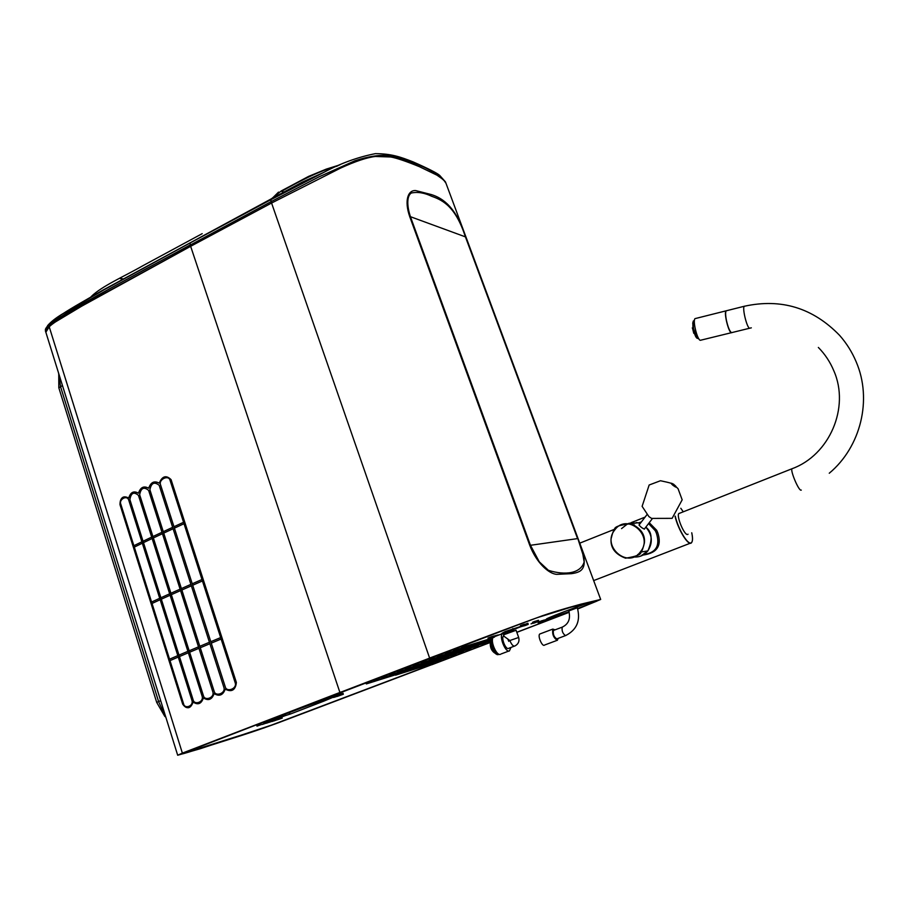 <?xml version="1.0" encoding="UTF-8"?>
<svg xmlns="http://www.w3.org/2000/svg" width="909" height="909" viewBox="0 0 909 909"><rect width="100%" height="100%" fill="white"/><g stroke="black" fill="none" stroke-linecap="round" stroke-linejoin="round"><path stroke-width="1.36" d="M698.737 338.739L696.873 338.137L698.226 337.784M694.396 320.695L693.351 320.957L692.965 322.4L693.556 329.024L696.873 338.137C695.51 336.671 694.317 333.705 693.306 329.228C694.294 333.637 695.476 336.591 696.828 338.068M692.442 327.899L693.76 333.308L694.351 333.16M644.424 528.993C642.595 528.47 640.8 527.14 639.004 525.016M614.723 529.992L614.723 529.992C626.926 512.506 654.23 535.356 640.425 551.82C628.017 569.352 601.247 546.275 614.723 529.992L614.541 529.708C613.995 526.913 619.484 524.925 630.982 523.732C640.856 528.231 645.322 534.662 644.39 543.003C642.89 548.9 641.72 551.922 640.868 552.058L647.856 550.899C653.037 542.616 652.355 534.697 645.81 527.163M640.163 523.527L637.811 522.789L628.664 523.368M627.733 523.743L621.551 528.618M634.948 556.842L633.971 556.785M647.856 550.888L647.856 550.899C644.095 555.422 639.334 557.433 633.573 556.944L634.562 557.024M629.062 523.402L637.391 522.845M630.982 523.732C619.484 524.925 613.995 526.913 614.541 529.708C613.723 529.72 612.552 532.81 611.041 538.957C610.416 547.9 615.245 554.308 625.54 558.183C636.402 556.467 641.504 554.433 640.868 552.058C641.72 551.922 642.89 548.9 644.39 543.003C645.322 534.662 640.856 528.231 630.982 523.732L637.811 522.789L636.323 522.516M731.768 332.717L731.336 332.717C728.484 332.228 723.723 312.582 726.041 310.844L726.677 310.685M731.347 332.717L700.305 340.307C697.226 339.886 692.488 320.411 695.033 318.627L695.726 318.457M744.857 306.117L744.255 306.276C742.085 307.981 746.857 327.717 749.573 328.251L731.495 332.671C729.722 331.41 728.052 327.376 726.473 320.593L726.473 320.57C725.45 315.355 725.359 312.094 726.189 310.81L726.825 310.651M634.368 524.913L633.323 524.97M637.732 554.547L638.754 554.32M649.242 522.698L656.662 530.254L657.684 532.549M657.696 532.56C662.07 545.593 657.184 553.092 643.038 555.058M638.334 522.925L641.39 521.925M643.913 554.524C656.207 552.683 660.354 545.514 656.343 533.026L655.321 530.742L648.571 523.573M640.936 522.527L638.936 523.095L640.959 522.493M688.068 534.208L687.613 534.458C684.318 535.628 676.046 515.664 678.898 513.46L679.625 513.199M122.988 279.12L120.227 278.586M533.004 623.324L536.833 621.847L533.004 623.324M533.674 623.176L538.219 621.449L533.674 623.176M333.648 697.476L337.137 696.158L333.648 697.476M335.035 697.033L339.739 695.362L335.035 697.033M337.898 695.976L335.33 696.953L337.898 695.976M262.394 724.462L267.098 722.791L262.394 724.462M266.064 723.28L268.496 722.382L266.064 723.28M267.223 722.791L266.439 723.075L267.223 722.791M269.155 722.348L272.791 721.019L269.155 722.348M272.314 721.371L275.222 720.258L272.314 721.371M272.041 721.541L276.904 719.746L272.041 721.541M275.575 720.189L273.882 720.848L275.575 720.189M274.109 720.894L278.961 719.11L274.109 720.894M277.643 719.553L275.95 720.201L277.643 719.553M55.358 321.968L90.355 300.993L190.64 246.316L72.515 311.219C59.812 318.729 52.052 323.911 49.211 326.786L182.368 753.118L184.311 752.504C178.096 755.129 182.175 754.106 188.606 752.152L216.819 743.346C234.488 737.631 248.032 733.756 277.097 723.246L200.548 748.63L177.687 755.243L182.368 753.118L531.106 619.858C545.9 614.757 547.525 613.643 579.783 604.78C602.224 598.758 597.429 600.474 596.997 601.065L577.692 608.916L597.849 600.485L570.75 607.257L536.867 617.802C494.61 633.062 427.219 659.184 341.443 691.931L180.618 754.197L263.803 728.018L490.19 642.413M516.801 632.266L547.241 620.631L516.801 632.266M551.786 618.893L569.193 612.2L551.786 618.893M374.053 680.966L407.277 670.581L374.053 680.966M381.825 678L414.845 667.695L381.825 678M389.643 675.012L422.435 664.797L389.643 675.012M397.494 672.012L430.059 661.877L397.494 672.012M405.369 668.99L437.729 658.957L405.369 668.99M413.288 665.967L445.421 656.014L413.288 665.967M421.242 662.922L453.148 653.071L421.242 662.922M429.241 659.866L460.908 650.105L429.241 659.866M437.263 656.798L468.714 647.128L437.263 656.798M445.33 653.707L476.543 644.14L445.33 653.707M453.443 650.605L484.406 641.129L453.443 650.605M491.451 638.448L461.579 647.492L491.553 638.334M366.316 683.932L399.755 673.455L366.316 683.932M523.47 625.54L505.256 631.539L501.893 633.357L505.268 632.414M513.244 629.664L528.118 623.915M426.673 665.399L395.563 675.16L426.673 665.399M433.957 662.616L403.051 672.296L433.957 662.616M441.285 659.832L410.584 669.422L441.285 659.832M448.637 657.025L418.14 666.547L448.637 657.025M456.023 654.207L425.73 663.65L456.023 654.207M463.442 651.389L433.354 660.729L463.442 651.389M470.885 648.549L441.013 657.809L470.885 648.549M478.361 645.697L448.705 654.878L478.361 645.697M485.872 642.833L456.432 651.923L485.872 642.833M492.417 640.345L491.769 640.584M490.542 641.061L464.192 648.958L490.644 640.765M491.78 640.436L492.417 640.254M492.417 640.061L491.792 640.243M490.712 640.561L471.987 645.992L490.803 640.016M491.86 639.709L492.462 639.538M492.485 639.345L491.905 639.504M490.849 639.811L479.816 642.993L491.019 639.232M491.11 639.004L487.678 639.993L491.337 638.595M577.579 608.541C593.725 602.428 599.292 599.985 594.281 601.213C587.021 602.735 535.549 622.222 548.536 618.643L569.045 611.689M541.889 620.722L537.992 622.233L538.333 623.188L544.559 621.006L538.333 623.188M541.957 620.881L544.207 620.04L541.946 620.779M542.003 621.017L543.991 620.233L541.969 620.938M542.025 621.086L545.957 619.563L542.014 621.052M544.196 620.393L545.889 619.688L544.196 620.393M546.673 619.472L543.525 620.677L546.673 619.472M549.786 619.518L545.457 621.177L550.025 619.461L549.445 618.574L545.116 620.222L545.366 620.927L542.923 621.858L545.355 620.927M549.479 618.677L550.32 618.325L549.468 618.631M551.252 618.075L550.354 618.404L551.252 618.075M492.53 637.47L492.167 636.459L487.974 638.107L488.338 639.118L494.61 636.879L488.338 639.118M492.235 636.63L494.246 635.88L492.201 636.55M492.292 636.789L494.076 636.073L492.258 636.698M492.723 636.755L496.189 635.391L492.723 636.755M495.314 635.811L497.109 635.209L495.314 635.811M494.86 636.141L498.143 634.914L494.86 636.141M505.393 632.744L504.018 633.266L505.404 632.766M505.427 632.857L504.188 633.323L505.438 632.88M520.437 625.619L524.357 624.222L520.437 625.619M532.742 622.188L535.503 621.12L532.742 622.176M334.592 696.055L331.728 697.01L334.592 696.055M337.591 694.953L334.353 696.214L337.591 694.953M340.625 694.044L336.41 695.612L336.637 696.294M342 693.658L340.648 694.112L342 693.635L342.318 694.601M260.826 723.769L256.69 725.155L256.997 726.132L262.656 724.109L256.997 726.132M264.065 722.655L266.78 721.814L264.065 722.655M266.701 721.985L264.599 722.678L266.701 721.985M269.178 721.11L266.235 722.201L266.53 723.121M269.234 721.269L272.484 720.053L269.212 721.212M272.132 720.337L274.916 719.292L272.132 720.337M275.427 719.133L271.393 720.678L275.427 719.133M277.495 718.496L273.473 720.03L277.495 718.496M280.642 717.44L276.631 718.974L280.642 717.44M276.972 718.917L276.336 719.144L276.984 718.939M281.006 717.462L281.926 717.121L281.006 717.44M523.754 624.54L521.039 625.574L523.754 624.54M523.47 624.892L527.868 623.233L523.47 624.892M534.651 621.517L532.64 622.324L534.651 621.517M537.037 620.688L536.401 620.927L537.037 620.688M535.787 621.165L532.504 622.415L535.787 621.165M537.617 620.517L533.083 622.256L537.617 620.517M538.219 620.381L533.674 622.086L533.981 622.915M541.889 620.699L542.23 621.654M546.332 620.927L551.808 618.949L546.332 620.927M523.641 626.006L528.243 624.244L523.641 626.006M525.391 625.244L523.425 626.028L525.391 625.244M337.057 696.487L343.329 694.26L337.057 696.487M260.974 724.643L259.508 725.2L260.974 724.643M266.882 723.064L270.45 721.746L266.882 723.064M550.32 618.325L550.672 619.268M551.468 618.006L551.808 618.949M527.868 623.233L528.243 624.244M523.266 624.994L523.493 625.608M534.026 623.051L538.571 621.347L538.208 620.358M538.435 620.29L538.798 621.29L534.265 623.017M340.614 693.999L340.943 694.987M343 693.272L343.329 694.26M260.769 723.598L261.088 724.575M269.166 721.076L269.484 722.041M280.972 717.337L281.279 718.303L277.279 719.826L276.961 718.871M278.29 719.439L280.495 718.621M281.926 717.121L282.245 718.076L278.563 719.428M335.001 695.964L338.818 694.59L335.001 695.964M545.298 620.972L544.525 621.256L545.298 620.972M521.402 626.596L524.97 625.324L521.402 626.596M524.47 625.472L521.914 626.449L524.47 625.472M273.564 719.883L276.018 718.996L273.564 719.883M275.632 719.235L278.074 718.36L275.632 719.235M541.275 622.358L544.343 621.188L541.275 622.358M542.605 621.847L541.105 622.358L542.605 621.847M492.042 638.027L494.439 637.084L492.042 638.027M492.553 637.8L491.235 638.243L492.553 637.8M519.778 627.017L524.732 625.233L519.778 627.017M524.993 625.619L528.22 624.381L524.993 625.619M526.391 625.085L524.777 625.631L526.391 625.085M531.015 623.858L535.856 622.12L531.015 623.858M123.317 278.938L120.442 278.381M281.449 191.288L283.813 192.094M499.132 654.298C495.257 655.525 489.36 640.459 492.689 637.857L492.883 637.698M498.223 654.662L497.041 654.594C493.053 651.719 490.951 647.026 490.724 640.527L491.78 638.129M490.837 639.879L490.44 641.345C490.61 647.106 492.485 651.344 496.053 654.037M496.803 652.48L495.996 652.548M491.758 641.038L492.405 640.55M235.601 680.091L236.363 682.477C235.397 690.215 231.681 692.442 225.227 689.158C222.966 695.26 219.274 696.737 214.126 693.601C211.967 699.646 208.388 701.089 203.389 697.919C201.355 703.896 197.946 705.282 193.14 702.066C190.56 708.861 187.084 709.565 182.698 704.168L119.999 504.677C120.34 497.439 123.26 495.235 128.737 498.064C130.555 492.121 133.793 490.519 138.475 493.223C140.452 487.224 143.861 485.565 148.69 488.247C150.78 482.179 154.303 480.486 159.257 483.156C162.234 476.032 166.177 474.862 171.074 479.645C166.404 474.998 162.461 476.168 159.257 483.156C154.223 480.668 150.701 482.372 148.69 488.247C143.758 485.758 140.361 487.417 138.475 493.223C133.691 490.712 130.441 492.326 128.737 498.064C122.863 495.78 119.954 497.984 119.999 504.677L182.527 703.634M509.847 640.527C511.676 644.913 513.437 646.685 515.108 645.879C518.437 643.97 519.63 641.175 518.675 637.47L509.847 640.527L504.041 636.311L503.518 634.857L516.085 630.267L518.675 637.459M508.767 641.345L507.983 639.493M503.847 635.789L503.484 636.027C500.95 638.038 505.665 649.73 508.506 648.469M510.972 647.435L509.404 650.969C505.449 652.753 498.871 636.448 502.404 633.653L505.381 634.016M494.587 636.63L493.201 637.3M492.962 637.663C490.337 641.709 496.7 656.059 500.37 654.366M281.529 191.242C297.8 182.107 319.025 170.687 337.387 165.983M283.903 192.049L281.654 191.288M445.819 182.823L445.626 182.323C434.718 169.79 414.845 162.132 389.688 155.712C380.485 154.564 368.94 156.223 355.067 160.711L319.252 176.721L271.075 201.639L271.552 203.048L190.64 246.316L339.875 692.397L341.42 691.874L182.368 753.118L49.211 326.786L45.848 332.239L45.45 330.956L45.632 331.762M62.448 385.484L60.596 386.825L58.574 373.065M165.972 717.678L158.598 701.6L60.596 386.825L58.812 387.757L58.744 373.622M58.812 387.757L156.689 702.373L160.677 700.669M165.586 716.417L164.881 716.531L156.689 702.373M429.616 658.059L271.575 203.037L340.443 168.154C355.351 161.347 366.986 157.45 375.337 156.473L390.779 156.984C396.676 158.052 406.232 161.291 419.447 166.699L436.956 175.164C442.206 178.528 445.217 181.243 446.001 183.311L443.626 179.857L436.956 175.164L419.447 166.699C406.232 161.291 396.676 158.052 390.779 156.984L375.337 156.473C366.986 157.45 355.351 161.347 340.443 168.154L271.575 203.037L429.616 658.059L542.298 615.779C552.127 612.484 558.444 610.325 580.862 604.178L600.679 599.451L577.726 609.007M339.909 164.847L326.286 169.108L308.617 176.391L281.29 190.924L271.541 198.719L302.083 182.243L324.195 172.187L270.962 199.639L271.075 201.639M271.541 198.719L270.962 199.639M281.495 191.14L307.083 177.46C318.718 171.994 329.092 168.051 338.228 165.608M281.563 191.333C297.72 182.3 318.377 171.074 336.796 166.256M45.95 331.285L49.836 326.217M190.64 246.316L271.461 203.093L270.984 201.696L144.338 269.746L97.524 295.414L60.835 316.764C50.018 323.604 44.893 328.331 45.45 330.956M270.984 201.696L270.871 199.685L190.174 242.942L190.186 244.953L109.932 288.528C86.355 302.515 53.881 316.991 45.564 331.308L45.87 332.399M270.871 199.673L278.529 192.106M202.196 233.658L142.906 265.701C124.169 276.461 101.888 286.017 91.116 296.652M47.586 325.627C50.881 321.866 55.676 318.07 61.948 314.253L103.978 289.846L190.174 242.942M201.98 579.51L192.242 583.783L210.797 641.697L220.66 637.584L170.006 480.157C168.449 474.634 158.53 479.441 160.507 484.702L173.971 526.72L183.561 522.289M221.126 639.038L235.249 682.932C237.192 688.852 226.602 692.544 225.284 686.92L211.263 643.152L221.126 639.038L220.66 637.584M190.901 584.373L181.402 588.577L199.81 646.299L209.434 642.265L159.2 485.326C154.348 481.44 151.246 482.929 149.917 489.792L163.279 531.685L172.642 527.334M209.899 643.72L223.909 687.477C225.852 693.385 215.444 696.976 214.183 691.385L200.275 647.753L209.899 643.72L209.434 642.265M180.107 589.157L170.915 593.247L189.163 650.787L198.492 646.856L148.644 490.406C143.906 486.52 140.906 487.974 139.668 494.769L152.917 536.537L161.984 532.288M198.946 648.31L212.842 691.919C214.774 697.817 204.616 701.282 203.423 695.715L189.629 652.23L198.946 648.31L198.492 646.856M179.459 656.548L188.356 652.776L202.128 696.237C204.059 702.112 194.265 705.418 193.14 699.885L178.993 655.105L187.89 651.321L138.452 495.371C133.85 491.474 130.998 492.894 129.896 499.609L143.043 541.241L151.689 537.117M170.006 660.627L178.255 657.059L191.924 700.373C193.89 706.077 184.618 709.406 183.573 703.805L169.551 659.184L177.8 655.616L128.748 500.189C127.135 494.621 118.636 499.461 120.829 504.234L133.873 545.718L141.884 541.798M192.242 583.783L174.414 528.14L184.027 523.709M181.402 588.577L163.722 533.094L173.096 528.754M170.915 593.247L153.371 537.946L162.438 533.697M178.993 655.105L143.486 542.639L152.133 538.526M169.551 659.184L134.316 547.116L142.327 543.207M192.708 585.226L202.434 580.953M181.868 590.009L191.367 585.816M171.369 594.668L180.561 590.589M160.893 597.758L169.653 593.804M161.336 599.179L170.108 595.236M151.587 602.042L159.711 598.292M152.03 603.462L160.154 599.724M182.698 704.168C186.459 709.474 189.947 708.77 193.14 702.066C197.81 705.191 201.219 703.805 203.389 697.919C208.309 700.975 211.888 699.532 214.126 693.601C219.194 696.624 222.887 695.146 225.227 689.158C231.886 692.09 235.601 689.863 236.374 682.477L171.074 479.645M341.443 691.931L430.332 657.855M430.855 665.024L277.711 723.019M431.627 664.82L490.156 642.527M491.78 641.913L492.405 641.663M465.385 236.738C455.943 207.956 444.137 200.559 431.832 196.344C424.401 192.765 417.549 191.663 411.266 193.038C406.902 195.833 406.698 205.491 410.436 216.694L409.698 216.547C404.141 200.628 407.971 189.788 415.811 190.595L431.525 194.628C443.137 198.264 456.238 207.547 465.749 236.988L410.436 216.694L530.447 545.252L539.264 561.796L548.4 570.307C565.387 575.761 580.885 573.34 584.157 561.932L582.839 554.217L577.851 538.605C590.782 569.273 581.692 572.136 571.466 573.67L556.751 574.352C548.684 573.863 536.39 562.648 529.788 545.389L577.567 538.605L465.385 236.738M569.216 612.302L516.835 632.357M557.024 640.379L544.571 645.038C542.434 647.447 537.367 635.902 539.741 634.028L540.4 633.778M558.217 638.323L557.342 640.334C553.581 637.97 552.07 634.221 552.82 629.085L555.058 629.846M553.911 630.278L553.422 630.46C552.865 634.312 554.001 637.129 556.819 638.902L565.375 635.641M692.999 322.138L692.874 326.592M693.397 320.945C692.783 322.331 692.874 325.013 693.647 329.001L696.942 338.103M692.976 322.24L692.783 323.127M674.648 485.167L675.671 486.088C676.91 487.769 675.989 487.485 672.887 485.247C670.99 483.565 670.683 482.94 671.956 483.383L674.648 485.167M749.573 328.251L751.323 327.842M801.284 490.087L801.079 490.167C798.716 490.974 790.103 470.601 792.012 468.737L792.489 468.555M692.033 541.821L691.488 542.741C688.636 546.695 678.171 529.947 675.046 516.278M655.321 530.742L656.662 530.254M691.488 542.741C692.772 541.23 692.863 537.912 691.749 532.765C692.999 538.923 692.681 542.332 690.795 542.968C687.215 544.264 678.023 528.481 675.228 516.13M680.796 508.267L683.238 511.767L680.807 508.256M636.05 556.263L635.073 556.274M631.073 524.232L632.062 524.027M636.789 555.808L635.789 555.876M264.178 722.144L264.803 721.905M321.059 700.862L323.74 701.18L290.607 713.94L263.246 722.712M264.644 721.962L301.481 707.986M323.74 701.18L333.83 696.964C337.841 695.101 333.694 696.362 321.388 700.737L301.458 707.986M551.274 616.745L548.536 618.643M594.281 601.213L593.713 601.372M315.968 704.248L314.025 703.418M288.392 712.872L290.607 713.94M283.676 716.394L285.744 713.883M333.83 696.964L332.08 697.021M505.688 633.891L505.484 633.005L513.062 630.176L513.949 630.869M494.314 652.696C491.28 649.787 489.974 646.242 490.394 642.038M491.826 640.947L492.428 641.163M496.428 652.003L496.109 652.571M495.78 652.287L496.098 651.571M492.462 641.709L491.587 641.334M490.337 642.209C489.826 646.344 491.11 649.81 494.166 652.605M210.797 641.697L211.263 643.152M199.81 646.299L200.275 647.753M189.163 650.787L189.629 652.23M188.356 652.776L187.89 651.321M178.255 657.059L177.8 655.616M173.971 526.72L174.414 528.14M163.279 531.685L163.722 533.094M152.917 536.537L153.371 537.946M143.486 542.639L143.043 541.241M134.316 547.116L133.873 545.718M577.851 538.605L465.749 236.988M409.698 216.547L529.788 545.389M562.671 626.971L562.194 627.153C561.671 631.005 562.807 633.823 565.603 635.618L565.841 635.459C576.908 629.721 580.737 620.506 577.317 607.791L576.999 606.939M553.422 630.46L562.194 627.153C568.579 624.119 570.772 618.711 568.784 610.928L577.317 607.791M696.396 337.603C696.214 336.989 695.646 338 693.306 329.228L692.76 323.206L693.351 320.957M692.272 327.944L693.033 327.751M645.822 527.163C652.071 531.822 652.753 539.73 647.867 550.888L640.663 556.126M626.733 557.956L625.54 558.183M675.671 486.088L671.956 483.383M648.89 516.585L642.118 506.347L649.151 485.008L660.479 480.736C669.774 482.679 674.273 483.997 673.978 484.69L678.08 488.735L682.17 499.825L672.115 518.346L651.56 518.403L648.89 516.585M646.89 514.744L639.004 525.038M652.242 518.778L644.288 529.163M726.041 310.844L695.033 318.627M726.189 310.81L744.255 306.276C781.149 298.163 812.93 307.867 839.609 335.376C846.563 343.261 852.085 352.078 856.176 361.816C872.492 399.574 860.812 446.955 829.258 473.237M818.35 347.443C824.986 354.18 830.156 361.975 833.837 370.827C850.051 407.459 829.519 455.148 792.012 468.737L678.796 513.585M645.083 517.107L631.187 522.641M630.119 523.073L629.233 523.425M628.335 523.777L626.949 524.334M615.029 529.083L579.749 543.162M690.295 543.207L593.668 580.59M332.66 696.714L332.08 696.93M513.392 630.107L512.835 628.551M505.484 633.005L505.006 631.675M492.689 637.857L491.61 638.266M490.44 641.345L490.724 640.527M496.746 652.412L496.098 652.651M494.473 652.867C491.19 650.424 489.837 646.754 490.394 641.834M514.278 646.185L508.949 648.197M502.404 633.653L493.394 637.084M508.847 651.037L500.984 654.003M177.687 755.243L45.848 332.239M445.478 181.914L439.706 175.426C437.24 173.153 428.344 168.62 413.027 161.859C400.471 156.973 391.722 153.746 375.417 153.644C357.839 157.098 340.727 163.29 324.07 172.255M271.45 198.764L103.047 290.039L80.617 302.981C65.891 311.457 55.756 318.093 50.2 322.911C46.336 327.274 44.78 329.649 45.53 330.035M600.679 599.451L446.001 183.311M552.82 629.085L539.741 634.028M568.784 610.928L568.466 610.053"/></g></svg>
